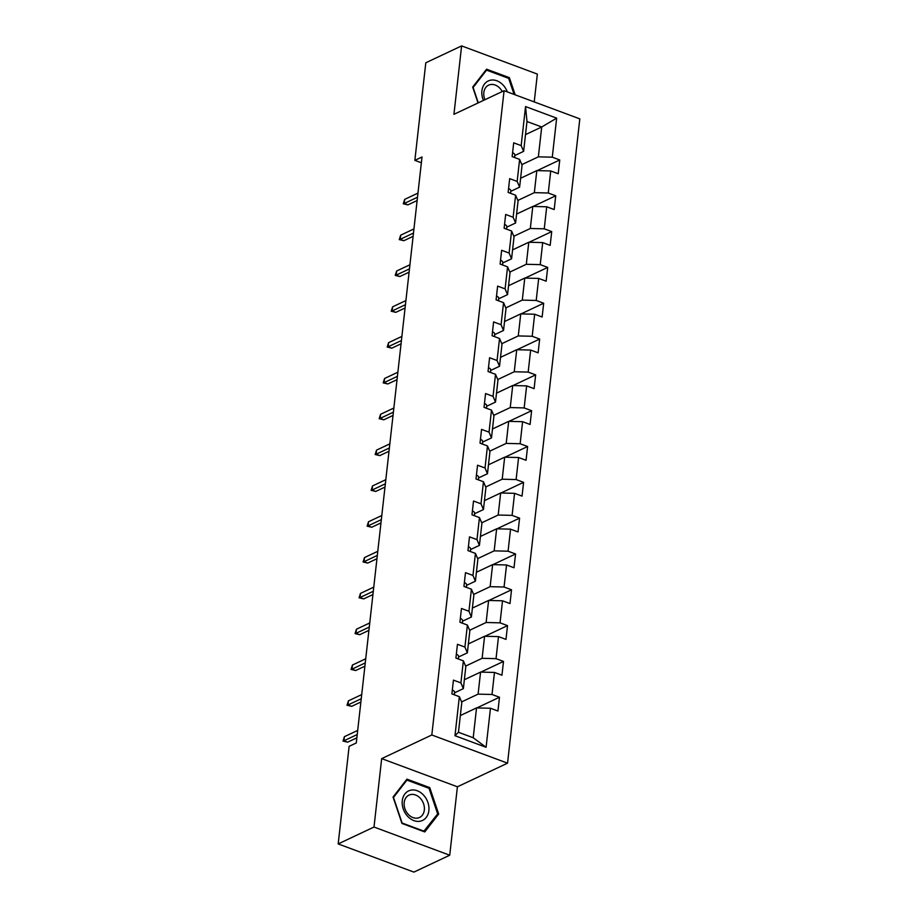 <?xml version="1.0" encoding="UTF-8"?>
<svg xmlns="http://www.w3.org/2000/svg" width="918" height="918" viewBox="0 0 918 918"><rect width="100%" height="100%" fill="white"/><g stroke="black" fill="none" stroke-linecap="round" stroke-linejoin="round"><path stroke-width="1.38" d="M534.23 101.909L537.351 74.083L461.616 45.9L425.803 62.78L414.856 160.363L421.373 162.784M507.551 763.168L579.82 118.87L504.085 90.698L431.816 734.985L507.551 763.168L457.405 786.795L381.67 758.624L374.005 827.038L449.728 855.22L457.405 786.795M449.728 855.22L413.915 872.1L338.18 843.917L374.005 827.038M525.498 134.625L541.712 126.982L526.978 121.509L523.627 151.355L521.172 145.606L513.701 142.829L512.152 156.599L519.622 159.388L517.155 181.431L509.685 178.643L508.136 192.424L515.606 195.201L513.139 217.245L505.669 214.468L504.12 228.238L511.59 231.026L509.111 253.07L501.641 250.281L500.103 264.063L507.574 266.84L505.095 288.883L497.625 286.106L496.087 299.876L503.557 302.665L501.079 324.708L493.609 321.92L492.071 335.701L499.541 338.478L497.063 360.522L489.592 357.745L488.043 371.526L495.513 374.303L493.046 396.346L485.576 393.558L484.027 407.34L491.497 410.116L489.03 432.16L481.56 429.383L480.011 443.164L487.481 445.941L485.014 467.985L477.544 465.208L475.994 478.978L483.465 481.755L480.998 503.798L473.516 501.021L471.978 514.803L479.448 517.58L476.97 539.623L469.5 536.846L467.962 550.616L475.432 553.393L472.954 575.437L465.483 572.66L463.946 586.441L471.416 589.218L468.937 611.262L461.467 608.485L459.918 622.255L467.388 625.043L464.921 647.075L457.451 644.298L455.902 658.08L463.372 660.857L460.905 682.9L453.435 680.123L451.885 693.893L459.356 696.682L454.984 735.708L486.092 747.286L473.206 737.762L476.545 707.904L460.343 715.547M521.172 145.606L525.544 106.568L556.664 118.147L552.28 157.185L559.75 159.962L537.133 170.622M486.092 747.286L490.464 708.248L497.935 711.037L499.484 697.255L492.014 694.478L494.481 672.435L501.951 675.212L503.5 661.43L496.03 658.654L498.508 636.61L505.979 639.398L507.516 625.617L500.046 622.84L502.525 600.797L509.995 603.574L511.533 589.792L504.062 587.015L506.541 564.972L514.011 567.749L515.56 553.979L508.079 551.202L510.557 529.158L518.027 531.935L519.577 518.154L512.106 515.377L514.573 493.333L522.044 496.11L523.593 482.34L516.123 479.563L518.59 457.52L526.06 460.297L527.609 446.515L520.139 443.738L522.606 421.695L530.076 424.472L531.625 410.702L524.155 407.925L526.634 385.881L534.104 388.658L535.642 374.877L528.171 372.1L530.65 350.056L538.12 352.833L539.658 339.063L532.188 336.275L534.666 314.231L542.136 317.02L543.674 303.238L536.204 300.461L538.682 278.418L546.153 281.195L547.702 267.425L540.232 264.636L542.699 242.593L550.169 245.381L551.718 231.6L544.248 228.823L546.715 206.779L554.185 209.556L555.734 195.786L548.264 192.998L550.731 170.955L558.201 173.743L559.75 159.962M338.18 843.917L349.127 746.334L356.287 742.96L422.016 156.989L414.856 160.363M519.622 159.388L522.078 165.125L519.611 187.169L510.764 191.334M520.609 178.253L536.812 170.61L534.345 192.654L517.844 200.434M519.611 187.169L517.155 181.431M550.731 170.955L536.812 170.61M548.264 192.998L534.345 192.654M515.606 195.201L518.062 200.95L515.595 222.994L506.747 227.159M516.593 214.066L532.796 206.435L530.329 228.479L513.828 236.247M515.595 222.994L513.139 217.245M546.715 206.779L532.796 206.435M544.248 228.823L530.329 228.479M511.59 231.026L514.046 236.764L511.578 258.807L502.731 262.973M512.577 249.891L528.779 242.249L526.312 264.292L509.811 272.072M511.578 258.807L509.111 253.07M542.699 242.593L528.779 242.249M540.232 264.636L526.312 264.292M507.574 266.84L510.029 272.589L507.551 294.632L498.715 298.798M508.561 285.705L524.763 278.074L522.296 300.117L505.784 307.897M507.551 294.632L505.095 288.883M538.682 278.418L524.763 278.074M536.204 300.461L522.296 300.117M503.557 302.665L506.013 308.414L503.534 330.446L494.699 334.622M504.533 321.529L520.747 313.887L518.268 335.931L501.767 343.711M503.534 330.446L501.079 324.708M534.666 314.231L520.747 313.887M532.188 336.275L518.268 335.931M499.541 338.478L501.997 344.227L499.518 366.271L490.682 370.436M500.517 357.354L516.731 349.712L514.252 371.756L497.751 379.536M499.518 366.271L497.063 360.522M530.65 350.056L516.731 349.712M528.171 372.1L514.252 371.756M495.513 374.303L497.969 380.052L495.502 402.095L486.666 406.261M496.5 393.168L512.714 385.526L510.236 407.569L493.735 415.349M495.502 402.095L493.046 396.346M526.634 385.881L512.714 385.526M524.155 407.925L510.236 407.569M491.497 410.116L493.953 415.865L491.486 437.909L482.639 442.074M492.484 428.993L508.687 421.351L506.22 443.394L489.719 451.174M491.486 437.909L489.03 432.16M522.606 421.695L508.687 421.351M520.139 443.738L506.22 443.394M487.481 445.941L489.937 451.69L487.469 473.734L478.622 477.899M488.468 464.806L504.671 457.175L502.203 479.207L485.702 486.988M487.469 473.734L485.014 467.985M518.59 457.52L504.671 457.175M516.123 479.563L502.203 479.207M483.465 481.755L485.92 487.504L483.453 509.547L474.606 513.713M484.452 500.631L500.654 492.989L498.187 515.032L481.686 522.812M483.453 509.547L480.998 503.798M514.573 493.333L500.654 492.989M512.106 515.377L498.187 515.032M479.448 517.58L481.904 523.329L479.425 545.372L470.59 549.538M480.435 536.445L496.638 528.814L494.171 550.857L477.658 558.626M479.425 545.372L476.97 539.623M510.557 529.158L496.638 528.814M508.079 551.202L494.171 550.857M475.432 553.393L477.888 559.142L475.409 581.186L466.574 585.351M476.408 572.27L492.622 564.627L490.143 586.671L473.642 594.451M475.409 581.186L472.954 575.437M506.541 564.972L492.622 564.627M504.062 587.015L490.143 586.671M471.416 589.218L473.872 594.967L471.393 617.011L462.557 621.176M472.391 608.083L488.606 600.452L486.127 622.496L469.626 630.264M471.393 617.011L468.937 611.262M502.525 600.797L488.606 600.452M500.046 622.84L486.127 622.496M467.388 625.043L469.844 630.781L467.377 652.824L458.541 656.99M468.375 643.908L484.589 636.266L482.111 658.309L465.61 666.089M467.377 652.824L464.921 647.075M498.508 636.61L484.589 636.266M496.03 658.654L482.111 658.309M463.372 660.857L465.828 666.606L463.361 688.649L454.525 692.815M464.359 679.722L480.573 672.091L478.094 694.134L461.593 701.903M463.361 688.649L460.905 682.9M494.481 672.435L480.573 672.091M492.014 694.478L478.094 694.134M459.356 696.682L461.811 702.419L458.461 732.277L454.984 735.708M490.464 708.248L476.545 707.904M461.616 45.9L453.94 114.325L504.085 90.698M381.67 758.624L431.816 734.985M458.461 732.277L473.206 737.762M523.627 151.355L514.791 155.521M521.86 164.609L538.361 156.84L541.712 126.982L556.664 118.147M526.978 121.509L525.544 106.568M552.28 157.185L538.361 156.84M499.484 697.255L476.867 707.916M503.5 661.43L480.883 672.091M507.516 625.617L484.899 636.277M511.533 589.792L488.915 600.452M515.56 553.979L492.932 564.639M519.577 518.154L496.948 528.814M523.593 482.34L500.976 493M527.609 446.515L504.992 457.175M531.625 410.702L509.008 421.362M535.642 374.877L513.024 385.537M539.658 339.063L517.041 349.724M543.674 303.238L521.057 313.899M547.702 267.425L525.073 278.085M551.718 231.6L529.101 242.26M555.734 195.786L533.117 206.435M438.666 814.025L429.75 787.633L406.938 779.141L393.053 797.053L401.969 823.457L424.77 831.938L438.666 814.025L436.934 814.84M515.17 94.818L509.375 77.663L486.574 69.183L472.69 87.095L478.048 102.965M428.603 788.16L429.75 787.633M508.239 78.202L509.375 77.663M452.322 690.015A6.655 2.605 6.4 0 1 454.559 692.264L454.364 694.823M357.24 734.538L343.94 740.803L347.624 742.169L342.999 741.067L343.94 740.803L344.411 736.672L357.699 730.407M347.624 742.169L356.873 737.82M342.999 741.067L344.411 736.672M423.668 795.229A16.329 12.668 64.8 0 0 404.884 793.932A16.329 12.668 64.8 0 0 407.466 816.125A16.329 12.668 64.8 0 0 426.25 817.422A16.329 12.668 64.8 0 0 423.668 795.229M420.398 798.385A12.359 9.593 64.8 0 0 408.992 795.114A12.359 9.593 64.8 0 0 408.131 814.209A12.359 9.593 64.8 0 0 419.537 817.468A12.359 9.593 64.8 0 0 420.398 798.385M424.208 831.26L402.118 823.033L393.478 797.455L406.926 780.093L429.027 788.321L437.668 813.899L423.646 831.524M405.779 780.644L406.926 780.093M507.333 91.903A16.329 12.668 64.8 0 0 493.104 80.004A16.329 12.668 64.8 0 0 481.904 90.767A16.329 12.668 64.8 0 0 483.43 100.429M502.238 91.57A12.359 9.593 64.8 0 0 488.628 85.144A12.359 9.593 64.8 0 0 483.832 92.58A12.359 9.593 64.8 0 0 484.922 99.729M478.301 102.85L473.103 87.497L486.563 70.135L508.664 78.351L514.08 94.416M485.415 70.675L486.563 70.135M456.338 654.19A6.655 2.605 6.4 0 1 458.575 656.45L458.38 658.998M361.256 698.724L347.956 704.978L351.64 706.355L347.015 705.242L347.956 704.978L348.427 700.847L361.715 694.582M351.64 706.355L360.889 701.995M347.015 705.242L348.427 700.847M460.354 618.376A6.655 2.605 6.4 0 1 462.592 620.625L462.397 623.184M365.272 662.899L351.984 669.165L355.668 670.53L351.043 669.429L351.984 669.165L352.443 665.034L365.731 658.768M355.668 670.53L364.905 666.181M351.043 669.429L352.443 665.034M464.382 582.551A6.655 2.605 6.4 0 1 466.619 584.812L466.424 587.359M369.288 627.074L356 633.34L359.684 634.717L355.059 633.604L356 633.34L356.459 629.209L369.759 622.943M359.684 634.717L368.921 630.356M355.059 633.604L356.459 629.209M468.398 546.726A6.655 2.605 6.4 0 1 470.636 548.987L470.441 551.546M373.305 591.261L360.017 597.526L363.7 598.892L359.076 597.79L360.017 597.526L360.476 593.395L373.775 587.13M363.7 598.892L372.938 594.543M359.076 597.79L360.476 593.395M472.414 510.913A6.655 2.605 6.4 0 1 474.652 513.173L474.457 515.721M377.321 555.436L364.033 561.701L367.716 563.078L363.092 561.965L364.033 561.701L364.492 557.57L377.791 551.305M367.716 563.078L376.954 558.718M363.092 561.965L364.492 557.57M476.431 475.088A6.655 2.605 6.4 0 1 478.668 477.349L478.473 479.907M381.349 519.622L368.049 525.888L371.733 527.253L367.108 526.152L368.049 525.888L368.508 521.757L381.808 515.491M371.733 527.253L380.97 522.904M367.108 526.152L368.508 521.757M480.447 439.274A6.655 2.605 6.4 0 1 482.684 441.535L482.489 444.082M385.365 483.797L372.065 490.063L375.749 491.44L371.124 490.327L372.065 490.063L372.536 485.932L385.824 479.666M375.749 491.44L384.998 487.079M371.124 490.327L372.536 485.932M484.463 403.45A6.655 2.605 6.4 0 1 486.701 405.71L486.506 408.258M389.381 447.984L376.082 454.249L379.765 455.615L375.141 454.513L376.082 454.249L376.552 450.118L389.84 443.853M379.765 455.615L389.014 451.266M375.141 454.513L376.552 450.118M488.479 367.636A6.655 2.605 6.4 0 1 490.717 369.897L490.522 372.444M393.397 412.159L380.098 418.424L383.793 419.801L379.157 418.688L380.098 418.424L380.568 414.293L393.856 408.028M383.793 419.801L393.03 415.441M379.157 418.688L380.568 414.293M492.507 331.811A6.655 2.605 6.4 0 1 494.745 334.072L494.538 336.619M397.414 376.346L384.126 382.611L387.809 383.976L383.185 382.875L384.126 382.611L384.585 378.48L397.873 372.215M387.809 383.976L397.046 379.627M383.185 382.875L384.585 378.48M496.523 295.998A6.655 2.605 6.4 0 1 498.761 298.247L498.566 300.806M401.43 340.521L388.142 346.786L391.825 348.163L387.201 347.05L388.142 346.786L388.601 342.655L401.9 336.39M391.825 348.163L401.063 343.802M387.201 347.05L388.601 342.655M500.539 260.173A6.655 2.605 6.4 0 1 502.777 262.433L502.582 264.981M405.446 304.707L392.158 310.972L395.842 312.338L391.217 311.236L392.158 310.972L392.617 306.83L405.917 300.576M395.842 312.338L405.079 307.989M391.217 311.236L392.617 306.83M504.556 224.359A6.655 2.605 6.4 0 1 506.793 226.608L506.598 229.167M409.462 268.882L396.174 275.148L399.858 276.525L395.233 275.411L396.174 275.148L396.633 271.017L409.933 264.751M399.858 276.525L409.095 272.164M395.233 275.411L396.633 271.017M508.572 188.534A6.655 2.605 6.4 0 1 510.81 190.795L510.615 193.342M413.49 233.069L400.191 239.334L403.874 240.7L399.25 239.598L400.191 239.334L400.661 235.192L413.949 228.926M403.874 240.7L413.123 236.339M399.25 239.598L400.661 235.192M512.588 152.721A6.655 2.605 6.4 0 1 514.826 154.97L514.631 157.529M417.506 197.244L404.207 203.509L407.89 204.875L403.266 203.773L404.207 203.509L404.677 199.378L417.965 193.113M407.89 204.875L417.139 200.526M403.266 203.773L404.677 199.378M454.559 692.264L454.284 694.788M458.575 656.45L458.3 658.963M462.592 620.625L462.316 623.15M466.619 584.812L466.333 587.325M470.636 548.987L470.349 551.511M474.652 513.173L474.365 515.686M478.668 477.349L478.381 479.873M482.684 441.535L482.398 444.048M486.701 405.71L486.425 408.235M490.717 369.897L490.441 372.41M494.745 334.072L494.458 336.596M498.761 298.247L498.474 300.771M502.777 262.433L502.49 264.946M506.793 226.608L506.506 229.133M510.81 190.795L510.523 193.308M514.826 154.97L514.55 157.494"/></g></svg>
